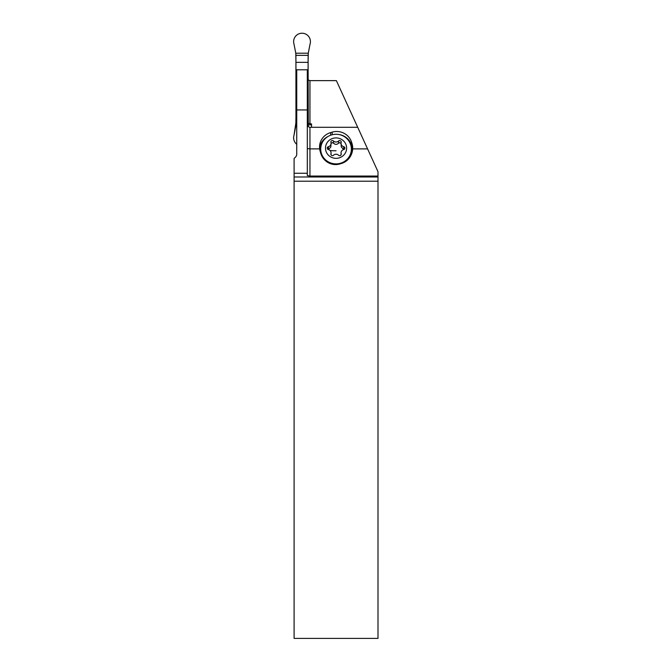 <?xml version="1.0" encoding="UTF-8"?>
<svg xmlns="http://www.w3.org/2000/svg" width="672" height="672" viewBox="0 0 672 672"><rect width="100%" height="100%" fill="white"/><g stroke="black" fill="none" stroke-linecap="round" stroke-linejoin="round"><path stroke-width="1.01" d="M294 44.092L295.781 53.206L294 44.092A8.4 8.392 -0 0 1 294 39.144A8.4 8.392 180 0 0 294 44.092M295.949 62.345L295.949 117.533L295.915 55.348L308.137 55.348L308.272 53.206L308.104 62.345L295.949 62.345L295.781 53.206L308.272 53.206L310.052 44.092A8.4 8.392 180 0 0 304.508 33.6A8.4 8.392 180 0 0 294 39.144A8.4 8.392 0 0 1 304.508 33.6A8.4 8.392 0 0 1 310.052 44.092L308.246 53.474M307.885 126.202L308.137 124.118L308.314 126.672L308.104 62.345L308.104 117.533L307.314 117.533M296.738 117.533L295.949 117.533L295.781 126.202L295.949 117.533M294 140.263A8.4 8.392 180 0 0 296.738 144.312A8.4 8.392 -0 0 1 294 135.307A8.4 8.392 180 0 0 294 140.263M296.738 126.202L295.781 126.202L294 135.307L295.949 122.472M308.137 124.118L308.104 122.472L308.137 124.118L307.314 124.118M378 176.988L378 638.4L294.101 638.4L294.101 176.988L378 176.988L378 171.704L367.576 148.89L352.682 148.89A16.145 15.59 -90 0 1 341.586 163.43L340.066 163.901A16.145 15.59 -90 0 1 335.597 164.581A16.145 15.59 -90 0 1 320.662 153.073L320.2 151.494A16.145 15.59 -90 0 1 319.67 148.89L309.952 148.89L309.952 127.294L357.706 127.294L336.378 80.632L309.952 80.632L308.104 79.876M307.314 69.712L307.314 175.585L309.952 176.056L378 176.056M307.314 173.258L294.101 173.258L294.101 158.491L295.504 157.088A4.225 4.225 0 0 0 296.738 154.098L296.738 69.712M294.101 176.988L294.101 173.258M357.706 127.294L367.576 148.89M352.64 149.486A15.59 15.061 0 0 0 352.052 146.58L351.599 145.11A15.59 15.061 0 0 0 338.822 134.518M319.67 148.89A15.59 15.061 180 0 1 319.544 147A15.59 15.061 180 0 1 330.666 132.577L332.186 132.132A15.59 15.061 180 0 1 351.599 142.246L352.052 143.707A15.59 15.061 180 0 1 352.708 148.033A15.59 15.061 180 0 1 352.682 148.89M327.97 136.492A15.59 15.061 0 0 0 319.62 148.436M348.474 140.406A15.061 14.549 180 0 1 351.086 145.261L351.54 146.723A15.061 14.549 180 0 1 352.086 152.46M320.149 151.309A15.061 14.549 180 0 1 323.24 140.952M309.952 127.294C308.188 126.949 307.306 125.983 307.314 124.387M307.314 148.537L309.952 148.89L309.952 176.056M311.539 124.866L308.171 124.866L311.539 124.858L311.539 127.294L311.539 123.942L308.112 123.287M307.314 69.787L296.738 69.787M307.314 109.948L296.738 109.948M322.4 157.038A15.33 14.809 180 0 1 320.72 150.31L320.72 149.075A15.33 14.809 0 0 0 336.05 163.884A15.33 14.809 0 0 0 351.38 149.075A15.33 14.809 0 0 0 336.05 134.274A15.33 14.809 0 0 0 320.72 149.075M351.38 149.075L351.38 150.31A15.33 14.809 180 0 1 348.272 159.239M336.05 158.332A10.567 10.214 0 0 0 346.618 148.117A10.567 10.214 0 0 0 336.05 137.911A10.567 10.214 0 0 0 325.483 148.117A10.567 10.214 0 0 0 336.05 158.332M339.679 155.677A1.546 1.487 180 0 1 338.579 155.232A3.562 3.436 -0 0 0 333.522 155.232A1.546 1.487 180 0 1 330.935 153.796A3.562 3.436 0 0 0 328.406 149.562A1.546 1.487 180 0 1 328.406 146.681A3.562 3.436 0 0 0 330.935 142.447A1.546 1.487 180 0 1 333.522 141.002A3.562 3.436 -0 0 0 338.579 141.002A1.546 1.487 180 0 1 341.166 142.447A3.562 3.436 0 0 0 343.694 146.681A1.546 1.487 180 0 1 343.694 149.562A3.562 3.436 0 0 0 341.166 153.796A1.546 1.487 180 0 1 339.679 155.677M344.392 149.176L342.686 148.546L341.284 146.958L341.04 143.354M341.04 143.43L339.679 142.64L338.579 143.195C336.899 144.749 335.21 144.749 333.522 143.195L332.22 142.64L331.061 143.43M331.061 143.354L330.826 146.941L329.549 148.47L327.709 149.176M308.137 55.348L308.104 62.345M308.104 117.533L308.104 122.472M295.915 55.348L295.781 53.206M296.738 124.118L295.915 124.118M294.101 181.213L378 181.213M352.052 143.707L352.052 146.58M330.666 135.215L330.666 132.577M309.952 123.942L309.952 80.632M351.599 145.11L351.599 142.246M332.186 132.132L332.186 134.753M341.166 153.796L341.166 154.577M343.694 146.681L343.694 148.865M338.579 141.002L338.579 143.195M333.522 141.002L333.522 143.195M328.406 146.681L328.406 148.865M330.935 153.796L330.935 154.577M336.05 150.78A17.59 4.553 0 0 1 330.078 150.511M341.04 154.888L341.04 152.888M331.061 154.888L331.061 152.888"/></g></svg>
